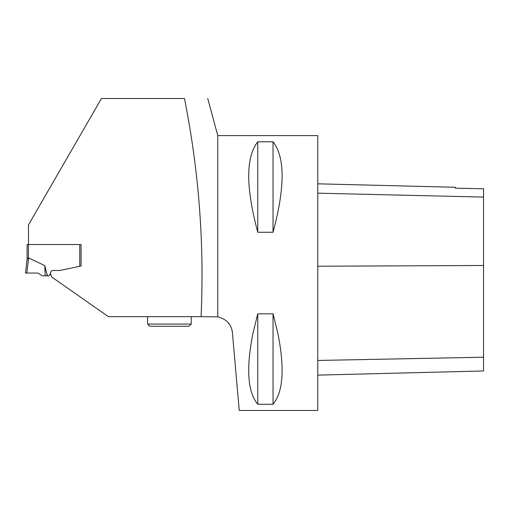 <?xml version="1.0" encoding="UTF-8"?>
<svg xmlns="http://www.w3.org/2000/svg" width="509" height="509" viewBox="0 0 509 509"><rect width="100%" height="100%" fill="white"/><g stroke="black" fill="none" stroke-linecap="round" stroke-linejoin="round"><path stroke-width="0.76" d="M217.763 316.884L217.763 135.61L317.762 135.61L317.762 410.47L239.23 410.47L232.416 332.6C231.404 324.335 226.524 319.098 217.763 316.884L201.068 316.668C204.414 243.696 198.885 170.979 184.487 98.53L101.437 98.53L28.504 224.857L28.504 244.549L27.111 244.549L27.111 259.539M47.038 274.688L44.805 265.615L28.676 257.968A10.218 1.311 97 0 0 28.415 258.044L27.123 259.418L25.45 273.04L37.838 273.04L42.406 275.802L47.248 275.802L47.038 273.918L47.496 275.802L48.533 275.802A1.311 1.311 0 0 0 49.761 274.943L50.404 273.174L51.581 276.902L108.379 316.668L201.068 316.668M28.504 244.549L81.077 244.549L81.077 265.997L79.767 266.277L79.767 244.549L81.077 244.549L81.077 265.997L60.425 270.381A4.358 4.358 0 0 1 59.515 270.476L52.917 270.476A2.182 2.182 0 0 0 50.868 271.914L50.404 273.174M47.038 275.802L47.496 275.802M44.805 265.615L45.174 275.802M60.425 270.381A4.358 4.358 0 0 1 59.515 270.476L52.917 270.476M217.763 135.61L207.767 98.53M257.77 404.28L273.04 404.28C283.303 391.847 284.855 367.95 277.691 332.6L273.04 313.83L257.77 313.83L253.126 332.6C245.962 367.95 247.508 391.847 257.77 404.28L257.77 313.83L257.28 315.593M227.835 322.261L229.903 324.99M257.77 232.25L273.04 232.25C285.11 187.325 285.11 157.173 273.04 141.807L257.77 141.807C245.707 157.173 245.707 187.325 257.77 232.25L257.77 141.807M317.762 183.819L455.409 187.28L455.409 188.165L483.55 188.794L483.55 370.959L317.762 375.127M273.04 232.25L273.04 141.807M273.04 404.28L273.04 313.83M191.238 324.068L147.61 324.068L149.792 326.25L189.055 326.25L191.238 324.068L191.238 316.668M37.838 273.04L25.45 273.04L37.838 273.04M28.415 258.044L28.415 244.549M28.676 257.968L26.824 273.04M483.55 357.223L317.762 360.455M483.55 265.494L317.762 266.226M483.55 197.091L317.762 193.172M147.61 324.068L147.61 316.668"/></g></svg>
